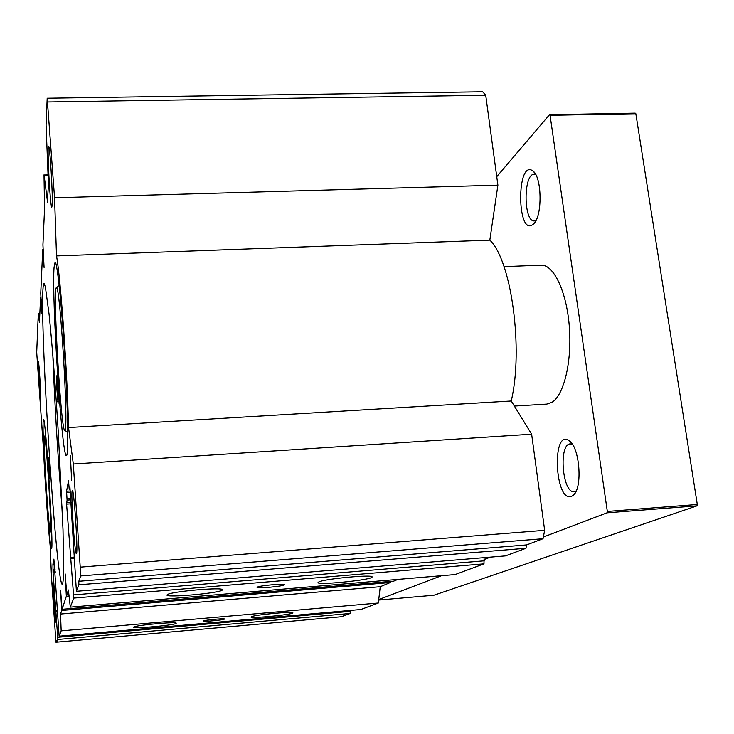 <?xml version="1.0" encoding="UTF-8"?>
<svg xmlns="http://www.w3.org/2000/svg" width="734" height="734" viewBox="0 0 734 734"><rect width="100%" height="100%" fill="white"/><g stroke="black" fill="none" stroke-linecap="round" stroke-linejoin="round"><path stroke-width="1.1" d="M48.114 174.646L44.012 175.142L44.545 208.915L42.93 244.853L44.077 267.46L42.911 252.615L43.572 252.588M44.068 174.747L47.563 202.4M133.56 627.13L133.68 627.047C135.808 625.157 177.389 621.423 176.197 623.221C177.151 625.001 130.643 629.277 133.56 627.13M53.876 559.088L52.931 564.171L53.068 572.593L57.867 639.461L56.83 642.149L56.656 640.277L55.931 642.213L51.481 577.089L50.196 546.124C48.059 526.361 45.031 482.587 43.535 450.181L36.7 352.384L38.306 313.482L39.425 322.51L40.581 297.16L41.067 297.142M40.581 297.16L40.765 299.821L41.288 299.802M43.324 249.661L42.719 249.679L40.755 293.233L41.81 313.436L40.765 299.821M42.719 249.679L42.911 252.615M318.73 582.016C323.455 578.915 373.441 574.19 372.074 576.952C373.23 580.025 311.656 585.98 318.528 582.126L318.73 582.016M48.738 459.383L49.673 478.761L48.389 462.815L48.407 457.557L48.738 459.383M56.977 377.735L58.225 395.929L58.087 403.397L56.399 383.46L56.536 375.845L56.977 377.735M52.187 205.346C52.995 195.244 49.738 142.735 48.527 146.332C46.985 147.139 50.178 206.768 51.765 207.245L52.187 205.346M40.737 399.213C41.104 395.222 38.856 359.669 38.351 361.55C37.7 361.541 39.985 399.801 40.636 399.7L40.737 399.213M55.555 622.138C56.206 621.294 53.536 580.566 52.967 582.612C52.279 582.603 54.811 622.249 55.5 622.184L55.555 622.138M76.556 553.445C78.153 550.39 73.804 486.293 72.308 490.551C70.611 491.431 74.519 552.922 76.318 553.647L76.556 553.445M70.372 455.364L71.648 480.568M62.353 511.708C58.289 464.393 54.555 403.003 52.866 355.54M42.902 290.297C43.123 285.765 43.499 283.452 44.031 283.37L45.343 286.728L49.068 314.161C52.004 342.292 55.472 386.561 58.362 433.583L63.005 529.7L63.647 570.501C63.445 578.75 62.996 583.383 62.326 584.42C56.399 585.016 40.196 336.273 42.902 290.297M43.187 420.885L43.489 419.417C45.563 414.802 54.087 552.601 51.453 548.509C49.407 550.583 41.902 434.115 43.187 420.885M54.087 267.121L55.096 262.194C57.169 261.231 61.812 305.619 64.913 359.027C68.042 412.425 68.583 456.364 66.418 455.621C61.931 458.062 51.499 297.453 54.087 267.121M489.826 240.137L497.9 185.161L54.555 197.776L56.509 255.918L489.826 240.137C511.323 260.157 523.626 348.98 511.249 400.993L68.546 427.564C67.39 373.01 60.647 277.819 56.509 255.918M68.546 427.564L73.308 464.016L531.636 434.198L511.249 400.993M53.885 559.088L54.325 565.116M73.308 464.016L80.813 575.924L78.804 581.282L78.896 584.796L76.4 591.301L69.932 487.238L69.207 489.284L68.528 480.779L66.565 491.239L67.078 500.12L66.592 504.12L73.785 598.082L70.308 607.128L68.39 589.971L66.822 594.788L65.152 573.878L66.344 596.237L62.087 609.293L60.61 590.43L61.702 610.468L60.537 614.037L61.17 630.864L59.124 636.194L54.334 565.107M47.297 202.41L48.444 184.729L46.077 125.074L47.187 98.237L54.555 197.776M47.187 98.237L482.669 91.787L485.724 95.273L497.9 185.161M531.636 434.198L544.656 530.324L543.032 538.719L526.59 544.922L525.966 548.28L505.46 555.886L76.4 591.301M484.091 557.647L483.981 563.85L455.098 574.557L70.308 607.128M397.911 579.392L393.653 581.163L62.087 609.293M390.222 581.456L390.341 582.53L380.258 586.714L378.322 603.018L360.871 609.495L59.124 636.194M350.274 610.431L350.155 613.468L341.31 616.744L56.83 642.149M61.702 610.468L390.341 582.53M60.537 614.037L380.258 586.714M61.509 607.559L61.968 607.523M66.344 596.237L69.069 596.017M66.124 593.008L66.702 592.962M66.822 594.788L68.913 594.613M257.276 587.182C259.24 585.558 286.379 583.163 284.297 584.787C283.526 586.365 255.166 588.971 257.139 587.283L257.276 587.182M167.205 594.751L167.462 594.568C171.38 591.411 223.87 586.861 222.319 589.787C223.54 592.87 162.654 598.384 167.205 594.751M73.785 598.082L483.981 563.85M73.694 594.889L484.486 560.794M78.896 584.796L525.966 548.28M78.804 581.282L526.59 544.922M80.813 575.924L543.032 538.719M80.575 567.116L544.656 530.324M47.811 101.989L485.724 95.273M61.17 630.864L378.322 603.018M203.446 620.964C204.52 620.001 225.815 618.074 224.439 619.065C224.09 619.991 202.079 622.028 203.382 621.019L203.446 620.964M55.931 642.213L56.83 642.131M57.867 639.461L350.155 613.468M57.775 637.277L350.375 611.349M251.358 616.744C254.047 614.863 293.967 611.092 292.857 612.826C293.756 614.606 246.973 619.083 251.267 616.789L251.358 616.744M50.527 531.113C51.839 526.333 46.059 434.95 44.535 436.308C42.499 432.739 48.82 535.233 50.417 531.535L50.527 531.113M65.354 428.876C68.069 417.178 60.005 286.82 56.628 287.811C52.114 281.737 61.234 437.18 64.968 430.298L65.354 428.876M59.087 284.801L58.894 285.333M67.5 432.509L67.757 433.014M504.01 266.653L541.013 265.157C553.491 264.277 566.529 291.159 569.29 326.135C572.171 361.073 563.996 395.186 551.95 402.342L546.784 404.095L514.36 406.058M496.753 176.674L549.509 114.715L635.213 113.146L635.846 113.724L697.3 504.487L696.942 505.864L433.886 595.237L378.671 600.054M571.694 496.303L573.584 494.973C582.833 487.303 579.603 446.988 569.263 440.758C551.39 427.693 554.748 503.588 571.694 496.303M533.59 223.898C542.481 216.512 542.105 177.206 533.012 171.05C516.268 158.195 516.782 238.192 533.269 224.2L533.59 223.898M549.509 114.715L550.069 115.311L607.33 511.433L607.027 512.818L543.362 537.013M490.45 557.124L484.321 559.446M441.547 575.704L378.735 599.568M697.3 504.487L607.33 511.433M635.846 113.724L550.069 115.311M696.942 505.864L607.027 512.818M572.456 444.336L570.373 443.896C558.345 443.694 562.29 493.542 574.181 491.697L576.172 490.963M535.765 174.655L534.196 174.297C523.186 173.692 523.48 222.301 534.416 220.916L535.976 220.466M44.233 175.6L48.15 175.499M49.05 462.769L48.389 462.815M57.536 383.405L56.399 383.46M58.298 401.351L57.628 401.388M71.161 558.345L73.95 558.124M71.051 557.326L73.886 557.106L71.051 557.317M66.592 504.12L71.088 503.808M66.555 502.818L70.996 502.506M67.078 500.12L70.813 499.863M67.042 498.808L70.721 498.551M66.61 492.56L70.28 492.312M66.565 491.239L70.189 490.991M69.216 489.266L70.069 489.202L69.207 489.284M38.416 313.813L39.838 313.748M56.068 611.56L57.399 611.44M55.995 610.807L57.353 610.697L55.995 610.807M53.068 572.593L55.224 572.428M53.031 571.713L55.169 571.538M53.298 570.382L55.078 570.235M53.261 569.483L55.022 569.345M52.967 565.061L54.307 564.96M52.931 564.171L54.233 564.061M39.856 313.244L38.333 313.317M50.417 531.535L51.692 532.627M44.535 436.308L45.664 435.06M64.968 430.298L67.748 432.73M56.628 287.811L59.124 285.095M571.538 443.042L569.263 440.758M575.474 492.376L573.584 494.973M534.847 173.132L533.012 171.05M535.077 222.026L533.269 224.2"/></g></svg>
